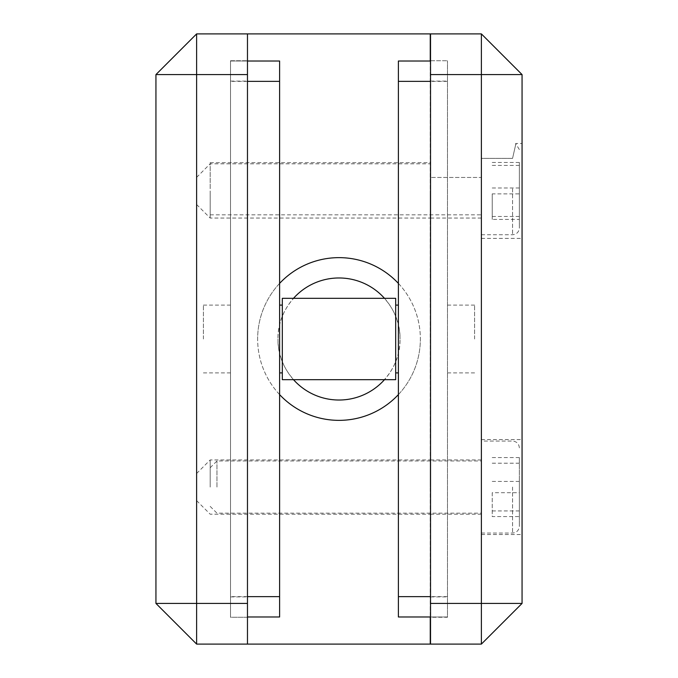 <?xml version="1.0" encoding="UTF-8"?>
<svg xmlns="http://www.w3.org/2000/svg" width="678" height="678" viewBox="0 0 678 678"><rect width="100%" height="100%" fill="white"/><g stroke="black" fill="none" stroke-linecap="round" stroke-linejoin="round"><path stroke-width="0.51" stroke-dasharray="3.39 2.54" d="M279.607 339L279.607 305.1L279.607 339M230.52 339L230.52 305.1L230.52 339M247.47 616.98L279.607 616.98L279.607 61.02L230.52 61.02L230.52 616.98L230.52 61.02L247.47 61.02M447.48 339L447.48 372.9L447.48 339M395.681 298.32L395.681 379.68M282.319 298.32L282.319 379.68M395.681 339L395.681 305.1L395.681 339M210.18 487.067L210.18 459.947L210.18 487.067M196.62 487.067L196.62 473.507L196.62 487.067M210.18 190.933L210.18 218.053L210.18 190.933M196.62 190.933L196.62 177.373L196.62 190.933M430.259 487.067L430.259 459.947L430.259 487.067M430.259 190.933L430.259 218.053L430.259 190.933M398.393 283.396A81.36 81.36 0 0 1 420.36 339A81.36 81.36 0 0 0 339 257.64A81.36 81.36 0 0 0 257.64 339A81.36 81.36 0 0 1 279.607 283.396M203.4 339L203.4 305.1L203.4 339M384.485 298.32A61.02 61.02 0 0 1 400.02 339C400.774 306.32 371.747 277.234 339.025 277.98C306.346 277.234 277.243 306.185 277.98 339A61.02 61.02 0 0 1 293.515 298.32M293.515 379.68A61.02 61.02 0 0 1 277.98 339C277.209 371.714 306.32 400.774 338.975 400.02C371.73 400.774 400.766 371.722 400.02 339A61.02 61.02 0 0 1 384.485 379.68M155.94 74.58L155.94 603.42L196.62 644.1L430.259 644.1L430.259 33.9L196.62 33.9L155.94 74.58M430.259 61.02L430.259 616.98M230.52 596.911L247.47 596.911L247.47 617.251L230.52 617.251L230.52 60.749L230.52 617.251L247.47 617.251L247.47 644.1M247.47 596.911L247.47 33.9M279.607 394.604A81.36 81.36 0 0 1 257.64 339A81.36 81.36 0 0 0 339 420.36A81.36 81.36 0 0 0 420.36 339A81.36 81.36 0 0 1 398.393 394.604M230.52 60.749L247.47 60.749L230.52 60.749M519.348 188.747L519.348 227.952L519.348 188.747M481.38 188.747L481.38 234.732L481.38 158.372L512.568 158.372C517.009 138.753 517.009 138.753 512.568 158.372C517.009 138.753 517.009 138.753 512.568 158.372L481.38 158.372L481.38 218.053L481.38 158.372L481.38 214.85L481.38 177.458L430.53 177.458L481.38 177.458L481.38 238.393L481.38 188.747M210.18 188.747L210.18 162.644L210.18 188.747M519.348 487.067L519.348 526.272L519.348 487.067M216.96 487.067L216.96 460.964L216.96 487.067M481.38 487.067L481.38 439.607L481.38 487.067M522.06 487.067L522.06 439.607L522.06 487.067M474.6 339L474.6 305.1L474.6 339M430.53 487.067L430.53 459.947L430.53 487.067M430.53 190.933L430.53 218.053L430.53 190.933M522.06 190.933L522.06 238.393L522.06 190.933M481.38 33.9L430.53 33.9L430.53 644.1L481.38 644.1L522.06 603.42L522.06 74.58L481.38 33.9M430.53 177.458L430.53 162.644L430.53 177.458M430.53 617.251L430.53 60.749L430.53 617.251L447.48 617.251L447.48 60.749L447.48 617.251L430.53 617.251M430.53 60.749L447.48 60.749L430.53 60.749M519.348 516.56L519.348 457.574L519.348 516.56L492.228 516.56L492.228 492.694L519.348 492.694M492.228 492.694L492.228 516.56M492.228 510.932L519.348 510.932M492.228 481.439L519.348 481.439M492.228 457.574L519.348 457.574M492.228 463.201L519.348 463.201M519.348 219.401L519.348 162.466L519.348 219.401L492.228 219.401L492.228 193.866L519.348 193.866M492.228 193.866L492.228 219.401M492.228 216.468L519.348 216.468M492.228 188.001L519.348 188.001M492.228 162.466L519.348 162.466M492.228 165.398L519.348 165.398M398.393 339L398.393 305.1L398.393 339M430.53 61.02L398.393 61.02L398.393 616.98L447.48 616.98L447.48 61.02L447.48 616.98L430.53 616.98M247.47 81.36L230.52 81.36M247.47 596.64L230.52 596.64M230.52 81.089L247.47 81.089M512.568 188.747L512.568 234.732L512.568 188.747M512.568 487.067L512.568 533.052L512.568 487.067M430.53 596.911L447.48 596.911M430.53 81.089L447.48 81.089M447.48 596.64L430.53 596.64M447.48 81.36L430.53 81.36M230.52 305.1L203.4 305.1M230.52 372.9L203.4 372.9M447.48 372.9L474.6 372.9M447.48 305.1L474.6 305.1M196.62 473.507L210.18 459.947L430.259 459.947M196.62 177.373L210.18 163.813L430.259 163.813M196.62 204.493L210.18 218.053L430.259 218.053M196.62 500.627L210.18 514.187L430.259 514.187M481.38 234.732L512.568 234.732C516.687 234.334 518.95 232.071 519.348 227.952M210.18 214.85L481.38 214.85M481.38 533.052L512.568 533.052C516.687 532.654 518.95 530.391 519.348 526.272M210.18 506.39L216.96 513.17L481.38 513.17M481.38 439.607L522.06 439.607M430.53 459.947L481.38 459.947M430.53 218.053L481.38 218.053M519.348 149.541L515.594 143.473L522.06 143.473M481.38 238.393L522.06 238.393M430.53 514.187L481.38 514.187M481.38 534.527L522.06 534.527M519.348 447.861C518.95 443.743 516.687 441.48 512.568 441.081L481.38 441.081M210.18 467.744L216.96 460.964L481.38 460.964M210.18 162.644L430.53 162.644"/><path stroke-width="1.02" d="M247.47 616.98L279.607 616.98L279.607 61.02L247.47 61.02M395.681 379.68L395.681 298.32L282.319 298.32L282.319 379.68L395.681 379.68M279.607 283.396A81.36 81.36 0 0 1 398.393 283.396M293.515 298.32A61.02 61.02 0 0 1 384.485 298.32M384.485 379.68A61.02 61.02 0 0 1 293.515 379.68M430.259 616.98L430.259 644.1L196.62 644.1L155.94 603.42L155.94 74.58L196.62 33.9L430.259 33.9L430.259 61.02M196.62 33.9L196.62 644.1M155.94 603.42L247.47 603.42L247.47 74.58L155.94 74.58M247.47 33.9L247.47 74.58M247.47 603.42L247.47 644.1M398.393 394.604A81.36 81.36 0 0 1 279.607 394.604M522.06 74.58L430.53 74.58L430.53 33.9L481.38 33.9L522.06 74.58L522.06 603.42L481.38 644.1L430.53 644.1L430.53 603.42L481.38 603.42L481.38 33.9M430.53 74.58L430.53 603.42M481.38 644.1L481.38 603.42L522.06 603.42M430.53 616.98L398.393 616.98L398.393 61.02L430.53 61.02M279.607 81.36L247.47 81.36M279.607 596.64L247.47 596.64M430.53 596.64L398.393 596.64M430.53 81.36L398.393 81.36M398.393 372.9L395.681 372.9M282.319 372.9L279.607 372.9M282.319 305.1L279.607 305.1M398.393 305.1L395.681 305.1"/></g></svg>
